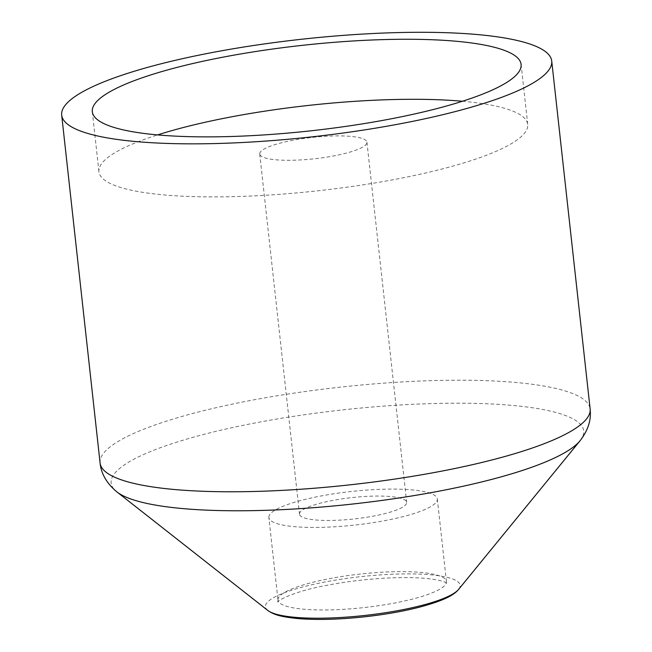 <?xml version="1.0" encoding="UTF-8"?>
<svg xmlns="http://www.w3.org/2000/svg" width="652" height="652" viewBox="0 0 652 652"><rect width="100%" height="100%" fill="white"/><g stroke="black" fill="none" stroke-linecap="round" stroke-linejoin="round"><path stroke-width="0.49" stroke-dasharray="3.26 2.44" d="M462.455 101.256A215.698 42.942 173.7 0 1 527.729 124.426A215.698 42.942 173.7 0 1 527.778 125.29A215.698 42.942 173.7 0 1 315.886 191.012A215.698 42.942 173.7 0 1 98.941 171.761A215.698 42.942 173.7 0 1 98.892 170.897A215.698 42.942 173.7 0 1 157.58 134.907M299.488 513.972A53.92 10.734 173.7 0 1 352.455 497.533A53.92 10.734 173.7 0 1 406.693 502.35A53.92 10.734 173.7 0 1 406.709 502.562A53.92 10.734 173.7 0 1 353.734 519A53.92 10.734 173.7 0 1 299.496 514.183A53.92 10.734 173.7 0 1 299.488 513.972M259.724 153.799A53.92 10.734 173.7 0 1 312.691 137.368A53.92 10.734 173.7 0 1 366.929 142.177A53.92 10.734 173.7 0 1 366.946 142.397A53.92 10.734 173.7 0 1 313.971 158.827A53.92 10.734 173.7 0 1 259.732 154.011A53.92 10.734 173.7 0 1 259.724 153.799M268.852 517.223A84.736 16.87 173.7 0 1 352.088 491.404A84.736 16.87 173.7 0 1 437.321 498.967A84.736 16.87 173.7 0 1 437.345 499.31A84.736 16.87 173.7 0 1 354.101 525.129A84.736 16.87 173.7 0 1 268.868 517.566A84.736 16.87 173.7 0 1 268.852 517.223M277.964 599.767A84.736 16.87 173.7 0 1 361.208 573.947A84.736 16.87 173.7 0 1 446.433 581.511A84.736 16.87 173.7 0 1 446.457 581.845A84.736 16.87 173.7 0 1 363.213 607.664A84.736 16.87 173.7 0 1 277.98 600.101A84.736 16.87 173.7 0 1 277.964 599.767M267.801 610.443A97.947 19.503 173.7 0 1 265.413 606.409A97.947 19.503 173.7 0 1 362.61 576.458A97.947 19.503 173.7 0 1 460.165 585.7A97.947 19.503 173.7 0 1 458.625 589.375M580.027 440.785A237.711 47.327 -6.3 0 0 583.768 431.852A237.711 47.327 -6.3 0 0 346.994 409.432A237.711 47.327 -6.3 0 0 111.101 482.121A237.711 47.327 -6.3 0 0 116.912 491.91M100.098 463.042A246.505 49.079 173.7 0 1 100.041 462.056A246.505 49.079 173.7 0 1 342.194 386.938A246.505 49.079 173.7 0 1 590.133 408.943M521.095 64.401L527.729 124.426M92.315 111.736L98.941 171.761M366.929 142.177L406.693 502.35M259.732 154.011L299.496 514.183M437.321 498.967L446.433 581.511L447.182 583.353L445.267 582.285C442.243 580.899 436.905 579.734 429.252 578.789C420.426 577.778 409.831 577.411 397.451 577.68C373.246 578.332 349.227 580.965 325.405 585.594C293.506 591.503 277.206 600.761 277.654 602.073L277.98 600.101L268.868 517.566"/><path stroke-width="0.98" d="M157.58 134.907A215.698 42.942 173.7 0 1 462.455 101.256M92.258 110.873A215.698 42.942 173.7 0 1 304.15 45.143A215.698 42.942 173.7 0 1 521.095 64.401A215.698 42.942 173.7 0 1 521.152 65.257A215.698 42.942 173.7 0 1 309.26 130.987A215.698 42.942 173.7 0 1 92.315 111.736A215.698 42.942 173.7 0 1 92.258 110.873M61.63 114.133A246.505 49.079 173.7 0 1 303.783 39.014A246.505 49.079 173.7 0 1 551.722 61.019A246.505 49.079 173.7 0 1 551.788 62.005A246.505 49.079 173.7 0 1 309.627 137.116A246.505 49.079 173.7 0 1 61.687 115.119A246.505 49.079 173.7 0 1 61.63 114.133M458.625 589.375A97.947 19.503 173.7 0 1 364.924 615.439A97.947 19.503 173.7 0 1 267.801 610.443L116.912 491.91A237.711 47.327 -6.3 0 0 352.626 504.029A237.711 47.327 -6.3 0 0 580.027 440.785L458.625 589.375C453.653 595.553 442.48 601.087 418.397 607.452C402.325 611.494 384.468 614.6 364.818 616.784C339.268 619.53 316.986 620.125 297.98 618.585C280.181 616.743 273.742 614.657 267.801 610.443M551.722 61.019L590.133 408.943A246.505 49.079 173.7 0 1 590.199 409.929A246.505 49.079 173.7 0 1 348.038 485.047A246.505 49.079 173.7 0 1 100.098 463.042C101.158 473.8 106.757 483.425 116.912 491.91M61.687 115.119L100.098 463.042M590.133 408.943L590.37 412.903C590.622 422.243 587.175 431.534 580.027 440.785"/></g></svg>
